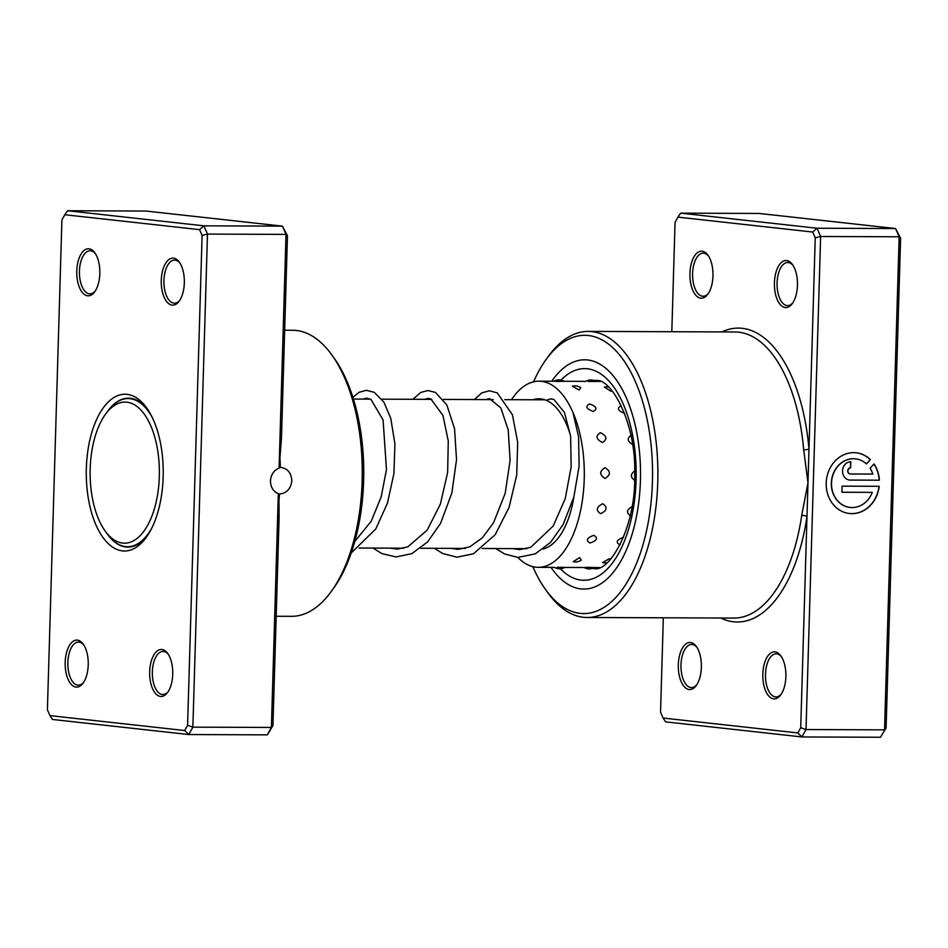 <?xml version="1.0" encoding="UTF-8"?>
<svg xmlns="http://www.w3.org/2000/svg" width="948" height="948" viewBox="0 0 948 948"><rect width="100%" height="100%" fill="white"/><g stroke="black" fill="none" stroke-linecap="round" stroke-linejoin="round"><path stroke-width="1.42" d="M116.225 541.107A70.543 34.626 -89.8 0 0 158.316 489.595A70.543 34.626 -89.8 0 0 133.277 404.156A70.543 34.626 -89.8 0 0 105.465 414.276A70.543 34.626 -89.8 0 0 105.015 530.833A70.543 34.626 -89.8 0 0 116.225 541.107M105.015 530.833L107.1 533.748A74.074 36.356 -89.8 0 0 118.867 544.543A74.074 36.356 -89.8 0 0 127.53 546.712A74.074 36.356 -89.8 0 0 151.846 527.953M152.273 417.523A74.074 36.356 -89.8 0 0 136.785 400.743A74.074 36.356 -89.8 0 0 128.11 398.575A74.074 36.356 -89.8 0 0 107.574 411.373L105.465 414.276M279.091 468.205L286.012 234.393L282.409 226.134L287.457 235.815L281.449 438.746L279.091 468.205A13.319 11.589 96.3 0 0 270.512 480.885A13.319 11.589 96.3 0 0 278.333 493.635L278.949 493.944L279.103 517.786L272.941 725.635L271.401 727.448L278.333 493.635M279.66 467.317L281.366 467.447M280.051 459.365A143.041 70.223 90.2 0 1 280.288 467.388C287.422 468.217 291.261 472.673 291.818 480.766C290.787 488.836 286.687 493.244 279.506 493.991A143.041 70.223 90.2 0 1 278.913 500.674M77.404 640.137A23.51 11.542 90.2 0 1 83.282 644.213A23.51 11.542 90.2 0 1 83.128 683.07A23.51 11.542 90.2 0 1 76.006 687.099A23.51 11.542 90.2 0 1 65.187 662.344A23.51 11.542 90.2 0 1 77.404 640.137M83.862 645.078A21.555 10.582 -89.8 0 0 79.051 642.104A21.555 10.582 -89.8 0 0 78.494 642.069A21.555 10.582 -89.8 0 0 67.841 663.019A21.555 10.582 -89.8 0 0 77.772 685.143A21.555 10.582 -89.8 0 0 78.328 685.179A21.555 10.582 -89.8 0 0 83.72 682.205M88.993 248.814A23.51 11.542 90.2 0 1 94.883 252.891A23.51 11.542 90.2 0 1 94.729 291.747A23.51 11.542 90.2 0 1 87.607 295.776A23.51 11.542 90.2 0 1 76.776 271.021A23.51 11.542 90.2 0 1 88.993 248.814M95.464 253.768A21.555 10.582 -89.8 0 0 90.653 250.782A21.555 10.582 -89.8 0 0 90.096 250.746A21.555 10.582 -89.8 0 0 79.431 271.697A21.555 10.582 -89.8 0 0 89.373 293.821A21.555 10.582 -89.8 0 0 89.93 293.856A21.555 10.582 -89.8 0 0 95.321 290.882M173.496 258.164A23.51 11.542 90.2 0 1 179.385 262.24A23.51 11.542 90.2 0 1 179.231 301.097A23.51 11.542 90.2 0 1 172.109 305.126A23.51 11.542 90.2 0 1 161.279 280.371A23.51 11.542 90.2 0 1 173.496 258.164M179.954 263.117A21.555 10.582 -89.8 0 0 175.143 260.131A21.555 10.582 -89.8 0 0 174.586 260.096A21.555 10.582 -89.8 0 0 163.933 281.046A21.555 10.582 -89.8 0 0 173.863 303.17A21.555 10.582 -89.8 0 0 174.42 303.206A21.555 10.582 -89.8 0 0 179.812 300.232M161.895 649.487A23.51 11.542 90.2 0 1 167.784 653.563A23.51 11.542 90.2 0 1 167.63 692.419A23.51 11.542 90.2 0 1 160.508 696.448A23.51 11.542 90.2 0 1 149.677 671.694A23.51 11.542 90.2 0 1 161.895 649.487M168.365 654.428A21.555 10.582 -89.8 0 0 163.554 651.454A21.555 10.582 -89.8 0 0 162.997 651.418A21.555 10.582 -89.8 0 0 152.332 672.369A21.555 10.582 -89.8 0 0 162.274 694.493A21.555 10.582 -89.8 0 0 162.831 694.529A21.555 10.582 -89.8 0 0 168.223 691.554M276.188 616.271L291.486 616.33A143.041 70.223 -89.8 0 0 331.16 591.611A143.041 70.223 -89.8 0 0 332.084 355.275A143.041 70.223 -89.8 0 0 296.286 330.449A143.041 70.223 -89.8 0 0 292.612 330.248L284.661 330.212M127.068 394.368A78.376 38.477 90.2 0 1 146.691 407.96A78.376 38.477 90.2 0 1 146.182 537.469A78.376 38.477 90.2 0 1 122.434 550.895A78.376 38.477 90.2 0 1 86.339 468.383A78.376 38.477 90.2 0 1 127.068 394.368M107.219 533.914A74.465 36.557 -89.8 0 0 125.966 546.996A74.465 36.557 -89.8 0 0 127.873 547.103A74.465 36.557 -89.8 0 0 147.355 535.786M147.841 409.654A74.465 36.557 -89.8 0 0 130.374 398.29A74.465 36.557 -89.8 0 0 128.454 398.184A74.465 36.557 -89.8 0 0 107.693 411.207M272.941 725.635L267.336 734.854L188.806 734.546L52.46 719.461L49.948 715.621L184.706 730.529L187.586 725.303L202.102 235.471L199.554 229.641L64.796 214.734L61.916 219.96L47.4 709.791L49.948 715.621M199.554 229.641L203.879 225.825L282.409 226.134L146.063 211.048L67.533 210.74L203.879 225.825L207.482 234.085L192.871 727.152L188.806 734.546L184.706 730.529M287.457 235.815L286.012 234.393L207.482 234.085L202.102 235.471M267.336 734.854L271.401 727.448L192.871 727.152L187.586 725.303M332.084 355.275L334.395 358.522A139.119 68.292 90.2 0 1 333.495 588.388L331.16 591.611M64.796 214.734L67.533 210.74M279.506 493.991L278.878 493.92M554.568 567.39A10.191 10.191 0 0 0 564.889 567.354L557.092 567.319M584.158 567.508A10.191 10.191 0 0 0 594.384 567.532L586.575 567.295M579.584 557.578L573.22 561.666A10.191 10.191 0 0 0 581.278 560.126L579.584 557.578M610.82 558.976L609.185 558.763L602.596 562.567A10.191 10.191 0 0 0 607.123 562.709M593.732 535.3C586.776 537.966 585.544 540.526 590.035 542.991C597.098 540.561 598.33 538.002 593.732 535.3M623.606 537.255C616.627 539.85 615.359 542.351 619.814 544.745L620.134 544.733M602.644 503.744C596.292 507.109 595.628 510.439 600.665 513.709C607.182 510.474 607.846 507.144 602.644 503.744M632.932 506.185C626.533 509.514 625.834 512.797 630.823 516.044M604.978 467.719C599.302 471.274 599.314 474.841 605.025 478.444C610.868 474.877 610.856 471.298 604.978 467.719M635.729 470.279C630.005 473.846 629.97 477.425 635.634 481.015M600.368 432.691C595.356 435.89 596.043 439.173 602.43 442.55C607.597 439.208 606.91 435.926 600.368 432.691M631.581 435.014C626.521 438.26 627.161 441.578 633.501 444.979M589.526 404.002C585.058 406.36 586.314 408.849 593.282 411.491C597.856 408.884 596.612 406.396 589.526 404.002M621.106 405.756C616.615 408.185 617.823 410.745 624.756 413.435M572.379 386.191L578.967 389.995L580.804 387.732A10.191 10.191 0 0 0 572.379 386.191M608.557 387.033A10.191 10.191 0 0 0 604.362 387.092L610.737 391.192L612.254 391.014M556.417 381.499L564.214 381.286A10.191 10.191 0 0 0 554.023 381.238M588.305 381.475L596.102 381.463A10.191 10.191 0 0 0 585.793 381.357M532.954 399.772A75.437 37.031 90.2 0 1 538.902 398.812A75.437 37.031 90.2 0 1 570.554 435.665M573.848 497.048A75.437 37.031 90.2 0 1 569.795 514.563A75.437 37.031 90.2 0 1 543.145 549.07M511.482 399.689A93.082 45.694 90.2 0 1 538.974 381.179A93.082 45.694 90.2 0 1 578.79 429.42A93.082 45.694 90.2 0 1 577.083 523.983A93.082 45.694 90.2 0 1 538.251 567.331A93.082 45.694 90.2 0 1 517.833 557.4M663.339 617.788L660.543 712.185L663.09 718.027L797.849 732.934L800.728 727.709L806.985 516.459A3.922 0.96 8.4 0 0 801.735 515.333L807.98 482.793L803.679 449.802A143.041 70.223 -89.8 0 0 738.705 332.191A143.041 70.223 -89.8 0 0 735.032 331.978L588.222 331.397A143.041 70.223 90.2 0 1 591.896 331.61A143.041 70.223 90.2 0 1 657.841 478.467A143.041 70.223 90.2 0 1 587.108 617.492A143.041 70.223 90.2 0 1 583.435 617.278A143.041 70.223 90.2 0 1 547.636 592.464L545.313 589.218A139.119 68.292 -89.8 0 0 580.129 613.356A139.119 68.292 -89.8 0 0 652.425 481.975A139.119 68.292 -89.8 0 0 588.364 335.509A139.119 68.292 -89.8 0 0 546.214 359.351A139.119 68.292 -89.8 0 0 533.558 381.807M850.036 507.429A24.435 21.259 -83.7 0 1 849.941 507.417A24.435 21.259 -83.7 0 1 831.337 483.042A24.435 21.259 -83.7 0 1 855.309 458.832A24.435 21.259 -83.7 0 1 855.404 458.844M866.448 463.916A24.435 21.259 96.3 0 0 855.511 458.856A24.435 21.259 96.3 0 0 831.526 483.065A24.435 21.259 96.3 0 0 850.131 507.441A24.435 21.259 96.3 0 0 872.29 492.379L841.895 492.261L842.085 486.158L879.211 486.3A30.549 26.58 -83.7 0 1 849.455 513.508A30.549 26.58 -83.7 0 1 826.206 483.042A30.549 26.58 -83.7 0 1 856.174 452.777A30.549 26.58 -83.7 0 1 870.359 459.59L866.448 463.916M849.361 513.496A30.549 26.58 96.3 0 0 879.009 486.3M850.249 480.091A9.16 7.975 -83.7 0 1 849.515 480.044A9.16 7.975 -83.7 0 1 842.535 470.907A9.16 7.975 -83.7 0 1 850.783 461.783L850.605 467.885A3.057 2.654 96.3 0 0 850.427 473.988L872.824 474.071A24.435 21.259 96.3 0 0 870.086 468.253L873.997 463.928A30.549 26.58 -83.7 0 1 879.389 480.198L850.048 480.067L879.389 480.198M849.408 480.032A9.16 7.975 96.3 0 0 850.048 480.067M850.083 473.953A3.057 2.654 -83.7 0 1 850.415 467.862L850.605 467.885M785.24 307.531A23.51 11.542 90.2 0 1 774.421 282.777A23.51 11.542 90.2 0 1 786.639 260.57A23.51 11.542 90.2 0 1 792.516 264.646A23.51 11.542 90.2 0 1 792.362 303.502A23.51 11.542 90.2 0 1 785.24 307.531M793.097 265.511A21.555 10.582 -89.8 0 0 788.286 262.537A21.555 10.582 -89.8 0 0 787.729 262.501A21.555 10.582 -89.8 0 0 777.076 283.452A21.555 10.582 -89.8 0 0 787.006 305.576A21.555 10.582 -89.8 0 0 787.563 305.611A21.555 10.582 -89.8 0 0 792.955 302.637M700.75 298.182A23.51 11.542 90.2 0 1 689.919 273.427A23.51 11.542 90.2 0 1 702.136 251.22A23.51 11.542 90.2 0 1 708.026 255.296A23.51 11.542 90.2 0 1 707.872 294.153A23.51 11.542 90.2 0 1 700.75 298.182M708.594 256.161A21.555 10.582 -89.8 0 0 703.783 253.187A21.555 10.582 -89.8 0 0 703.226 253.152A21.555 10.582 -89.8 0 0 692.573 274.102A21.555 10.582 -89.8 0 0 702.515 296.226A21.555 10.582 -89.8 0 0 703.06 296.262A21.555 10.582 -89.8 0 0 708.452 293.288M773.651 698.854A23.51 11.542 90.2 0 1 762.82 674.099A23.51 11.542 90.2 0 1 775.037 651.892A23.51 11.542 90.2 0 1 780.927 655.969A23.51 11.542 90.2 0 1 780.773 694.825A23.51 11.542 90.2 0 1 773.651 698.854M781.496 656.834A21.555 10.582 -89.8 0 0 776.685 653.859A21.555 10.582 -89.8 0 0 776.128 653.824A21.555 10.582 -89.8 0 0 765.474 674.775A21.555 10.582 -89.8 0 0 775.417 696.899A21.555 10.582 -89.8 0 0 775.962 696.934A21.555 10.582 -89.8 0 0 781.353 693.96M689.149 689.504A23.51 11.542 90.2 0 1 678.318 664.749A23.51 11.542 90.2 0 1 690.535 642.543A23.51 11.542 90.2 0 1 696.425 646.619A23.51 11.542 90.2 0 1 696.27 685.475A23.51 11.542 90.2 0 1 689.149 689.504M697.005 647.484A21.555 10.582 -89.8 0 0 692.194 644.51A21.555 10.582 -89.8 0 0 691.637 644.474A21.555 10.582 -89.8 0 0 680.972 665.425A21.555 10.582 -89.8 0 0 690.914 687.549A21.555 10.582 -89.8 0 0 691.471 687.584A21.555 10.582 -89.8 0 0 696.863 684.61M587.641 359.967A114.625 56.276 -89.8 0 0 584.703 359.802A114.625 56.276 -89.8 0 0 551.772 381.226A114.625 56.276 -89.8 0 1 584.703 359.802A114.625 56.276 -89.8 0 1 587.641 359.967A114.625 56.276 -89.8 0 1 640.493 477.65A114.625 56.276 -89.8 0 1 583.802 589.064A114.625 56.276 -89.8 0 0 640.493 477.65A114.625 56.276 -89.8 0 0 587.641 359.967M551.037 567.378A114.625 56.276 -89.8 0 0 580.851 588.898A114.625 56.276 -89.8 0 0 583.802 589.064A114.625 56.276 -89.8 0 1 580.851 588.898A114.625 56.276 -89.8 0 1 551.037 567.378M720.776 618.013A146.964 72.143 90.2 0 0 733.539 621.781A146.964 72.143 90.2 0 0 806.985 516.459L815.244 237.877L812.697 232.047L817.022 228.231L820.624 236.479L806.013 729.545L884.543 729.853L899.154 236.787L895.54 228.539L759.194 213.454L680.664 213.146L817.022 228.231L895.54 228.539L900.6 238.209L886.084 728.04L880.467 737.26L886.084 728.04M815.244 237.877L820.624 236.479L899.154 236.787L900.6 238.209M800.728 727.709L806.013 729.545L801.937 736.952L880.467 737.26M797.849 732.934L801.937 736.952L665.591 721.866L663.09 718.027M812.697 232.047L677.939 217.128L675.059 222.365L671.812 331.729M546.214 359.351L548.56 356.116A143.041 70.223 90.2 0 1 588.222 331.397M532.835 566.655A139.119 68.292 -89.8 0 0 545.313 589.218M677.939 217.128L680.664 213.146M850.415 467.862L850.593 461.783M879.199 480.174A30.549 26.58 96.3 0 0 873.89 464.034M866.33 463.809L870.359 459.59M870.169 459.567A30.549 26.58 96.3 0 0 856.08 452.777M841.895 492.237L872.29 492.379M721.902 331.93A146.964 72.143 90.2 0 1 808.988 449.127A3.922 0.604 -4.9 0 1 803.679 449.802M587.108 617.492L733.918 618.06A143.041 70.223 -89.8 0 0 801.735 515.333M561.015 380.077A105.809 51.939 90.2 0 1 587.381 368.772A105.809 51.939 90.2 0 1 636.096 480.174A105.809 51.939 90.2 0 1 581.112 580.093A105.809 51.939 90.2 0 1 560.422 568.753M592.287 568.445A94.053 46.168 -89.8 0 0 594.123 568.527C608.782 572.876 636.096 528.237 634.674 474.889C636.546 423.483 611.424 378.465 596.328 380.504L594.858 380.421A94.053 46.168 -89.8 0 0 593.768 380.444M131.618 546.723L127.53 546.712M544.271 548.738L543.583 548.738M526.827 548.667L482.129 548.489M465.373 548.43L420.663 548.252M403.919 548.193L359.209 548.015M544.851 399.819L504.763 399.653M493.244 399.618L443.297 399.416M431.79 399.369L381.843 399.179M370.324 399.132L353.45 399.061M132.199 398.587L128.11 398.575M599.349 567.568L594.36 567.544M585.343 567.508L564.747 567.437M554.734 567.39L538.251 567.331M600.084 381.416L595.984 381.404M586.065 381.357L564.202 381.274M555.469 381.238L538.974 381.179M354.789 541.521L371.308 521.08L381.167 496.894L386.476 469.568L383.075 419.928L371.047 399.546L366.627 398.136L362.977 399.108M389.675 548.134L397.402 549.129L407.841 546.818L427.157 530.169L440.382 504.123L447.634 472.495L448.274 441.021L442.977 415.485L430.842 398.93L428.058 398.385L424.431 399.345M451.13 548.371L458.074 549.378L469.734 546.866L482.378 537.812L493.576 522.704L505.154 493.458L510.107 460.479L508.235 430.001L500.864 407.96L489.595 398.622L485.886 399.582M512.584 548.608L519.705 549.615L530.761 547.304L553.194 526.021L565.245 498.601L571.182 466.748L570.613 436.187L564.463 412.451L553.881 399.464L551.072 398.859L547.351 399.831M351.21 552.992L375.799 528.937L387.436 503.187L393.918 473.585L394.925 443.984L390.766 418.305L383.869 402.094L374.199 392.318L366.343 390.303L359.162 392.259L352.905 397.319M372.931 548.062L381.843 553.561L396.015 556.962L411.752 553.668L427.584 541.96L440.607 523.308L451.852 493.007L456.533 459.626L454.542 428.615L446.769 404.82L435.345 392.389L427.856 390.54L420.663 392.472L412.913 399.298M434.385 548.311L442.633 553.49L456.877 557.187L473.396 553.822L495.223 534.66L509.064 507.453L516.719 474.936L517.691 442.289L512.418 414.774L497.273 392.875L489.405 390.789L481.857 392.851L474.379 399.535M495.84 548.548L504.466 553.916L517.892 557.4L535.229 553.881L550.468 542.469L563.1 524.564L573.872 496.953L579.098 466.238L578.588 436.696L572.888 412.285"/></g></svg>
